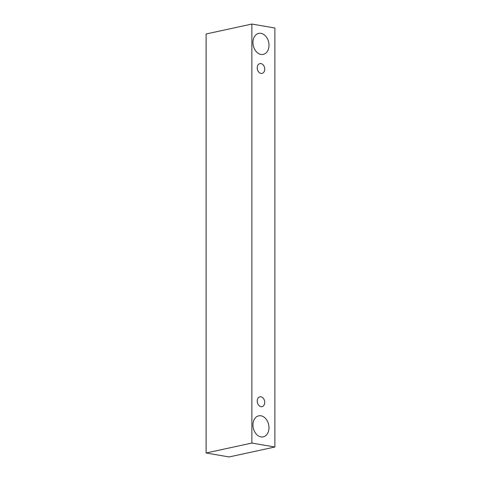 <?xml version="1.0" encoding="UTF-8"?>
<svg xmlns="http://www.w3.org/2000/svg" width="481" height="481" viewBox="0 0 481 481"><rect width="100%" height="100%" fill="white"/><g stroke="black" fill="none" stroke-linecap="round" stroke-linejoin="round"><path stroke-width="0.72" d="M264.718 69.15A5.014 3.674 -102.2 0 1 262.037 73.401A5.014 3.674 -102.2 0 1 260.973 73.425A5.014 3.674 -102.2 0 1 257.269 68.567A5.014 3.674 -102.2 0 1 259.908 63.6A5.014 3.674 -102.2 0 1 264.718 69.15M260.973 54.443A10.75 7.876 -102.2 0 1 253.03 44.042A10.75 7.876 -102.2 0 1 258.694 33.393A10.75 7.876 -102.2 0 1 268.999 45.28A10.75 7.876 -102.2 0 1 263.251 54.401A10.75 7.876 -102.2 0 1 260.973 54.443M260.973 436.892A10.75 7.876 -102.2 0 1 253.03 426.491A10.75 7.876 -102.2 0 1 258.694 415.843A10.75 7.876 -102.2 0 1 268.999 427.729A10.75 7.876 -102.2 0 1 263.251 436.85A10.75 7.876 -102.2 0 1 260.973 436.892M260.973 406.661A5.014 3.674 -102.2 0 1 257.269 401.809A5.014 3.674 -102.2 0 1 259.908 396.837A5.014 3.674 -102.2 0 1 264.718 402.387A5.014 3.674 -102.2 0 1 262.037 406.643A5.014 3.674 -102.2 0 1 260.973 406.661M251.876 443.055L251.876 24.05L274.885 28.012L274.885 447.017L251.876 443.055L206.115 452.988L206.115 33.983L251.876 24.05M274.885 447.017L229.124 456.95L206.115 452.988"/></g></svg>

